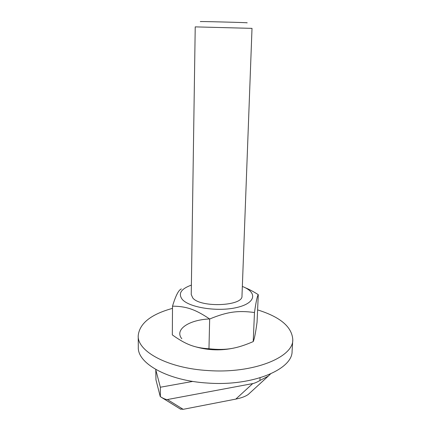 <?xml version="1.0" encoding="UTF-8"?>
<svg xmlns="http://www.w3.org/2000/svg" width="431" height="431" viewBox="0 0 431 431"><rect width="100%" height="100%" fill="white"/><g stroke="black" fill="none" stroke-linecap="round" stroke-linejoin="round"><path stroke-width="0.65" d="M191.38 285.101C180.988 288.894 177.949 293.656 182.265 299.389C189.22 307.648 218.059 312.076 237.028 307.454C256.176 302.998 257.496 292.272 242.341 286.437M191.24 294.529L192.797 298.01C200.771 308.03 243.316 306.08 241.985 295.941L241.99 295.86M245.147 287.692C249.059 289.255 253.439 291.577 258.288 294.659C257.302 295.725 256.03 301.678 254.479 312.523C237.982 310.309 227.282 311.737 209.665 318.999C195.071 309.189 186.203 306.306 172.513 306.161C175.703 295.607 178.66 289.864 181.381 288.942M172.513 306.161L172.325 334.903C185.772 344.444 194.37 347.876 208.97 348.771C226.135 350.565 236.533 348.771 253.218 341.605C254.392 339.062 255.669 332.576 257.059 322.146L258.288 294.659M181.834 338.766C174.086 329.473 189.338 319.689 209.778 318.951M234.302 347.962C221.453 350.786 208.706 350.441 196.057 346.928M209.665 318.999L208.97 348.771M254.479 312.523L253.218 341.605M172.497 308.364C150.904 314.323 139.472 323.439 138.206 335.717L138.308 347.208C137.317 363.322 167.713 380.805 207.974 383.078C252.922 386.365 292.692 369.265 292.089 351.238L292.794 339.768C292.029 326.908 280.301 316.952 257.609 309.905M138.206 335.717C137.203 351.335 167.767 368.327 208.265 370.568C253.482 373.806 293.446 357.245 292.794 339.768M235.805 399.101L183.18 409.326L167.406 399.548L252.711 383.59L235.805 399.101C241.22 398.018 245.347 396.493 248.175 394.521L250.26 392.609M180.244 408.976L183.18 409.326M167.406 399.548C166.301 399.682 164.249 398.912 161.248 397.237L160.213 396.445L155.957 379.824L155.796 369.469M270.496 373.957L268.303 376.091L259.941 380.487C256.995 382.2 254.581 383.234 252.711 383.59M192.813 381.408L160.364 387.227L160.354 396.714M155.785 369.464L155.957 379.824M160.364 387.227L155.952 370.439M246.613 22.816C253.881 22.735 193.659 21.162 200.911 21.62M191.24 294.61L195.227 26.878L252.011 28.365L241.985 295.941M260.065 377.804L259.941 380.487M161.248 397.237L180.713 409.261M248.175 394.521L268.303 376.091"/></g></svg>
